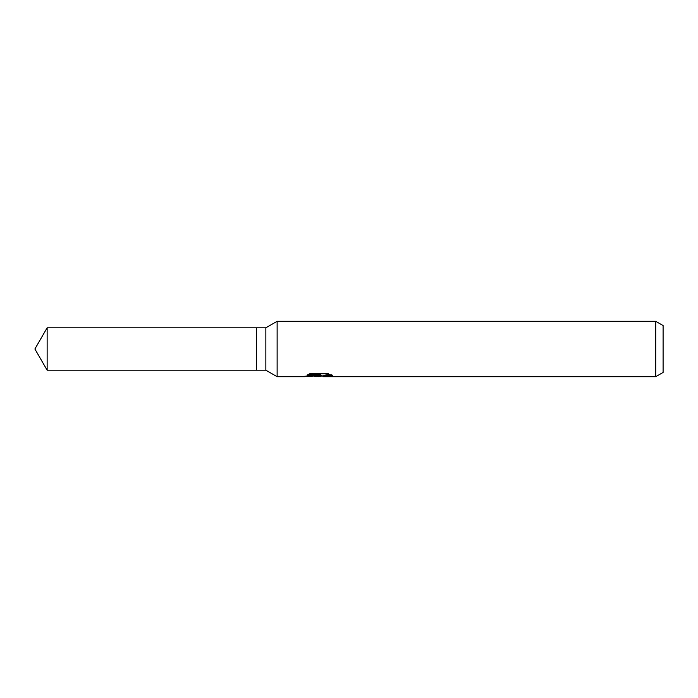 <?xml version="1.0" encoding="UTF-8"?>
<svg xmlns="http://www.w3.org/2000/svg" width="698" height="698" viewBox="0 0 698 698"><rect width="100%" height="100%" fill="white"/><g stroke="black" fill="none" stroke-linecap="round" stroke-linejoin="round"><path stroke-width="0.52" stroke-dasharray="3.49 2.62" d="M318.899 375.664L329.639 374.276L329.639 375.515L323.113 376.021M329.639 375.515L329.639 376.222L329.639 375.009L321.621 376.021M323.113 376.711L329.639 376.222M330.503 374.8L332.562 374.992L327.807 373.029L311.404 373.029L311.404 373.805M327.807 373.029L327.807 373.805M332.562 374.992L332.562 375.716M329.639 374.276L329.639 375.009M320.373 374.791L304.564 376.021L310.654 373.037L316.744 376.021M311.413 373.029L307.076 374.791L308.752 374.791M307.076 374.791L307.076 375.515M304.851 375.89L304.851 376.588M310.654 373.037L310.654 373.814L304.564 376.711L304.564 376.021L314.868 376.021M313.873 376.1L310.654 373.814M663.1 325.556L663.1 372.444M655.71 321.289L655.71 376.711M277.132 321.289L277.132 376.711M265.851 327.798L265.851 370.202M256.62 327.798L256.62 370.202M47.141 327.798L47.141 370.202M318.62 376.684L318.62 375.986M318.707 376.021L319.352 376.021"/><path stroke-width="1.05" d="M308.752 374.791L320.373 374.791L320.373 375.515L304.564 376.711L277.132 376.711L265.851 370.202L256.62 370.202L256.62 327.798L265.851 327.798L277.132 321.289L655.71 321.289L663.1 325.556L663.1 372.444L655.71 376.711L323.113 376.711L322.956 375.986L324.902 375.315L330.503 374.8M265.851 370.202L265.851 327.798M277.132 376.711L277.132 321.289M321.621 376.021L318.707 376.711L313.873 376.1M318.707 376.711L319.352 376.205L316.744 376.711M655.71 376.711L655.71 321.289M320.373 375.515L307.076 375.515L311.413 373.805L327.807 373.805L332.562 375.716L327.048 375.655L322.956 376.676M319.352 375.62L319.352 376.205M314.868 376.021L318.899 375.664M256.62 370.202L47.141 370.202L34.9 349L47.141 327.798L256.62 327.798M47.141 370.202L47.141 327.798M319.352 376.021L322.956 376.021"/></g></svg>
